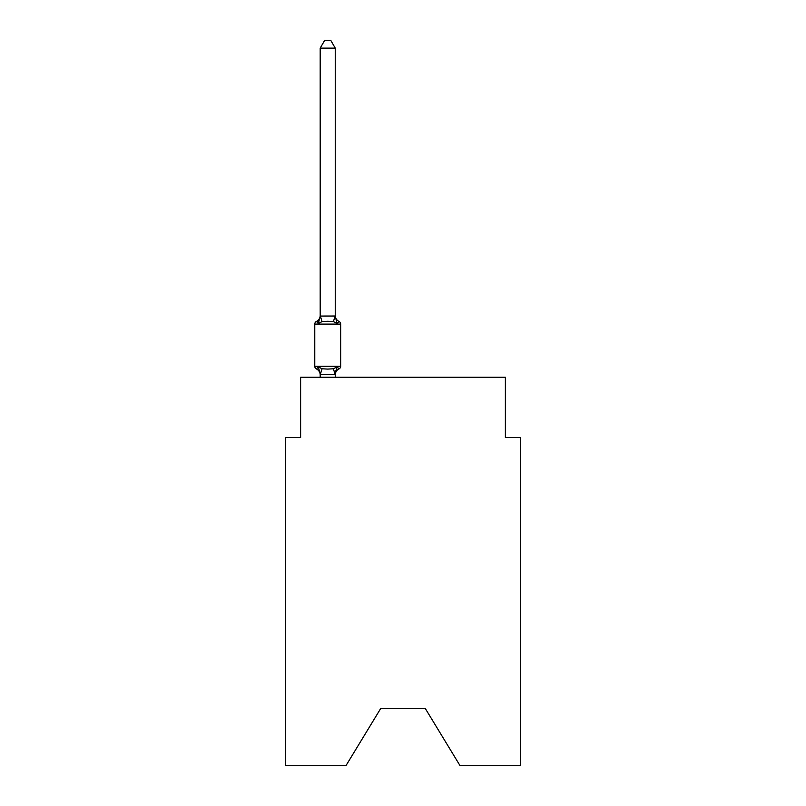 <?xml version="1.0" encoding="UTF-8"?>
<svg xmlns="http://www.w3.org/2000/svg" width="806" height="806" viewBox="0 0 806 806"><rect width="100%" height="100%" fill="white"/><g stroke="black" fill="none" stroke-linecap="round" stroke-linejoin="round"><path stroke-width="1.21" d="M425.286 708.484L460.065 765.7L520.434 765.7L520.434 437.477L505.382 437.477L505.382 377.258L300.618 377.258L300.618 437.477L285.566 437.477L285.566 765.7L345.935 765.7L380.714 708.484L425.286 708.484L380.714 708.484M335.246 374.931A6.629 6.629 0 0 1 338.973 368.967L337.13 366.851L338.973 368.967L337.13 366.851L338.973 368.967L337.13 366.851L338.973 368.967L337.13 366.851L338.973 368.967L337.13 366.851L338.973 368.967L337.13 366.851L338.973 368.967L337.13 366.851L335.125 374.347L320.314 374.347L318.31 366.851L316.466 368.967A3.012 3.012 0 0 1 314.773 366.267A3.012 3.012 0 0 0 316.466 368.967L318.31 366.851L316.466 368.967A3.012 3.012 0 0 1 314.773 366.267A3.012 3.012 0 0 0 316.466 368.967L318.31 366.851L316.466 368.967A3.012 3.012 0 0 1 314.773 366.267A3.012 3.012 0 0 0 316.466 368.967L318.31 366.851L316.466 368.967A3.012 3.012 0 0 1 314.773 366.267A3.012 3.012 0 0 0 316.466 368.967L318.31 366.851L316.466 368.967A3.012 3.012 0 0 1 314.773 366.267A3.012 3.012 0 0 0 316.466 368.967L318.31 366.851L316.466 368.967A3.012 3.012 0 0 1 314.773 366.267A3.012 3.012 0 0 0 316.466 368.967L318.31 366.851L316.466 368.967A3.012 3.012 0 0 1 314.773 366.267A3.012 3.012 0 0 0 316.466 368.967L318.31 366.851L316.466 368.967A3.012 3.012 0 0 1 314.773 366.267A3.012 3.012 0 0 0 316.466 368.967L318.31 366.851L316.466 368.967A3.012 3.012 0 0 1 314.773 366.267A3.012 3.012 0 0 0 316.466 368.967L318.31 366.851L316.466 368.967A3.012 3.012 0 0 1 314.773 366.267A3.012 3.012 0 0 0 316.466 368.967L318.31 366.851L316.466 368.967A3.012 3.012 0 0 1 314.773 366.267A3.012 3.012 0 0 0 316.466 368.967L318.31 366.851L316.466 368.967A3.012 3.012 0 0 1 314.773 366.267A3.012 3.012 0 0 0 316.466 368.967L318.31 366.851L316.466 368.967A3.012 3.012 0 0 1 314.773 366.267A3.012 3.012 0 0 0 316.466 368.967L318.31 366.851L322.068 368.785L327.72 369.088L333.372 368.785L337.13 366.851L338.973 368.967A3.012 3.012 0 0 0 340.666 366.267L340.666 324.103A3.012 3.012 0 0 0 338.973 321.403L337.13 323.518L338.973 321.403L337.13 323.518L338.973 321.403L337.13 323.518L338.973 321.403L337.13 323.518L338.973 321.403L337.13 323.518L338.973 321.403L337.13 323.518L338.973 321.403L337.13 323.518L338.973 321.403L337.13 323.518L338.973 321.403L337.13 323.518L338.973 321.403L337.13 323.518L338.973 321.403L337.13 323.518L338.973 321.403L337.13 323.518L338.973 321.403L337.13 323.518L333.372 321.584L327.72 321.282L322.068 321.584L318.31 323.518L316.466 321.403A3.012 3.012 0 0 0 314.773 324.103A3.012 3.012 0 0 1 316.466 321.403L317.322 321.816L316.466 321.403A3.012 3.012 0 0 0 314.773 324.103A3.012 3.012 0 0 1 316.466 321.403A3.012 3.012 0 0 0 314.773 324.103A3.012 3.012 0 0 1 316.466 321.403L317.322 321.816L316.466 321.403A3.012 3.012 0 0 0 314.773 324.103A3.012 3.012 0 0 1 316.466 321.403A3.012 3.012 0 0 0 314.773 324.103A3.012 3.012 0 0 1 316.466 321.403L317.322 321.816L316.466 321.403A3.012 3.012 0 0 0 314.773 324.103A3.012 3.012 0 0 1 316.466 321.403A3.012 3.012 0 0 0 314.773 324.103A3.012 3.012 0 0 1 316.466 321.403L317.322 321.816L316.466 321.403A3.012 3.012 0 0 0 314.773 324.103A3.012 3.012 0 0 1 316.466 321.403A3.012 3.012 0 0 0 314.773 324.103A3.012 3.012 0 0 1 316.466 321.403L317.322 321.816L316.466 321.403A3.012 3.012 0 0 0 314.773 324.103A3.012 3.012 0 0 1 316.466 321.403A3.012 3.012 0 0 0 314.773 324.103A3.012 3.012 0 0 1 316.466 321.403L317.322 321.816L316.466 321.403A3.012 3.012 0 0 0 314.773 324.103A3.012 3.012 0 0 1 316.466 321.403A3.012 3.012 0 0 0 314.773 324.103A3.012 3.012 0 0 1 316.466 321.403L318.31 323.518L316.466 321.403A6.629 6.629 0 0 0 320.194 315.438M335.246 48.128L320.194 48.128L324.707 40.3L330.732 40.3L335.246 48.128L335.246 316.335L337.13 323.518M335.246 374.034L335.951 370.498M335.246 316.063L333.372 321.584M320.194 374.931L320.194 374.034L320.194 374.931A6.629 6.629 0 0 0 316.466 368.967M320.194 48.128L320.194 316.335L318.31 323.518L316.466 321.403M340.666 324.103L314.773 324.103L314.773 366.267L340.666 366.267M320.194 316.063L335.125 316.023M335.246 377.258L335.246 374.306M320.194 377.258L320.194 374.306M335.246 315.438A6.629 6.629 0 0 0 338.973 321.403M322.068 368.785L320.314 374.347M333.372 368.785L335.125 374.347M320.314 316.023L322.068 321.584"/></g></svg>
